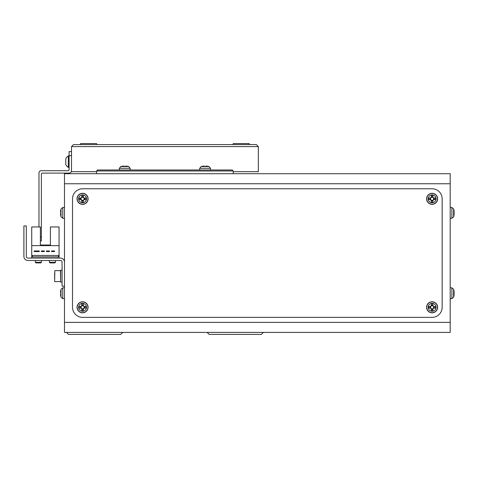 <?xml version="1.0" encoding="UTF-8"?>
<svg xmlns="http://www.w3.org/2000/svg" width="478" height="478" viewBox="0 0 478 478"><rect width="100%" height="100%" fill="white"/><g stroke="black" fill="none" stroke-linecap="round" stroke-linejoin="round"><path stroke-width="0.72" d="M62.779 298.619L61.023 297.179L61.023 289.304L62.779 287.864L62.779 298.619L64.482 298.768L64.482 330.406M66.49 332.413L68.497 334.421L120.731 334.421L122.738 332.413L207.111 332.413L209.119 334.421L261.352 334.421L263.36 332.413M96.622 144.583L96.622 143.579L80.549 143.579L80.549 144.583M233.228 144.583L233.228 143.579L249.301 143.579L249.301 144.583M73.522 144.583L256.333 144.583L258.341 146.591L71.509 146.591L73.522 144.583L71.509 146.591L71.509 171.704L96.622 171.704M233.228 171.704L258.341 171.704L258.341 146.591L256.333 144.583M38.969 226.948L38.969 173.108A2.408 2.408 0 0 1 41.377 170.7L68.097 170.7A1.004 1.004 0 0 0 69.101 169.69L69.101 151.61L71.509 151.61M71.509 170.7A2.408 2.408 0 0 1 69.101 173.108L42.381 173.108A1.004 1.004 0 0 0 41.377 174.112L41.377 241.008L40.373 241.008M65.785 164.414L65.785 158.899M65.785 164.522A6.734 6.734 0 0 0 68.336 167.384L68.336 155.93A6.734 6.734 0 0 0 65.785 158.792M65.785 163.135L65.785 162.651M62.779 287.864L64.482 287.714L64.482 254.069M64.482 233.975L64.482 218.41L62.779 218.261L62.779 207.506L61.023 208.946A14.065 14.065 0 0 0 60.879 209.478L60.879 209.478M233.228 170.999L232.224 169.995L97.626 169.995L96.622 170.999L233.228 170.999L233.228 173.711M96.622 170.999L96.622 173.711M64.482 183.755L64.482 173.711L450.192 173.711L450.192 183.755L64.482 183.755L64.482 322.369L450.192 322.369L450.192 183.755M450.192 322.369L450.192 332.413L64.482 332.413L64.482 322.369M442.156 198.824A10.044 10.044 0 0 0 432.112 188.78L82.563 188.78A10.044 10.044 0 0 0 72.519 198.824L72.519 307.3A10.044 10.044 0 0 0 82.563 317.35L432.112 317.35A10.044 10.044 0 0 0 442.156 307.3L442.156 198.824M450.192 218.41L451.895 218.261L451.895 207.506L453.646 208.946L453.646 216.821A14.065 14.065 0 0 0 454.052 214.969A14.041 12.978 0 0 1 453.771 216.325M454.076 211.557L454.1 211.145A14.041 12.978 180 0 0 454.052 210.798A14.041 12.978 180 0 0 453.771 209.442A13.731 4.69 151.7 0 1 453.771 210.051A14.041 12.978 0 0 1 454.1 211.754L454.1 212.74A14.041 5.36 180 0 1 453.771 213.445A13.731 11.358 52.6 0 1 453.789 214.186A13.731 11.358 52.6 0 1 453.771 214.915A14.041 5.36 0 0 0 454.1 214.21L454.1 214.622A14.041 12.978 0 0 1 454.052 214.969M454.076 214.21A14.041 12.978 180 0 0 454.1 214.013L454.1 213.027A14.041 5.36 0 0 0 454.052 212.883M454.1 214.21L453.789 214.204M454.1 214.013L453.789 213.989M450.192 298.768L451.895 298.619L451.895 287.864L453.646 289.304L453.646 297.179A14.065 14.065 0 0 0 454.052 295.326A14.041 12.978 0 0 1 453.771 296.683M454.076 291.915L454.1 291.502A14.041 12.978 180 0 0 454.052 291.156A14.041 12.978 180 0 0 453.771 289.799A13.731 4.69 151.7 0 1 453.771 290.403A14.041 12.978 0 0 1 454.1 292.112L454.1 293.098A14.041 5.36 180 0 1 453.771 293.803A13.731 11.358 52.6 0 1 453.789 294.544A13.731 11.358 52.6 0 1 453.771 295.273A14.041 5.36 0 0 0 454.1 294.567L454.1 294.98A14.041 12.978 0 0 1 454.052 295.326M454.076 294.567A14.041 12.978 180 0 0 454.1 294.37L454.1 293.384A14.041 5.36 0 0 0 454.052 293.241M454.1 294.567L453.789 294.556M454.1 294.37L453.789 294.346M81.762 305.753L81.762 305.974A1.548 1.548 0 0 0 81.762 308.633A1.548 1.548 0 0 0 83.889 306.506A1.548 1.548 0 0 0 83.357 305.974L83.357 303.906A13.731 6.124 180 0 0 82.563 303.894A13.731 6.124 180 0 0 81.762 303.906L81.762 305.753A1.745 1.745 0 0 0 81.009 306.506L79.163 306.506A13.731 6.124 90 0 0 79.163 308.101L81.009 308.101A1.745 1.745 0 0 0 81.762 308.854L81.762 310.7A13.731 6.124 0 0 0 82.563 310.712A13.731 6.124 0 0 0 83.357 310.7L83.357 308.854A1.745 1.745 0 0 0 84.11 308.101L85.956 308.101A13.731 6.124 -90 0 0 85.956 306.506L84.11 306.506A1.745 1.745 0 0 0 83.357 305.753M82.563 303.369A3.938 3.938 0 0 0 78.625 307.3A3.938 3.938 0 0 0 82.563 311.238A3.938 3.938 0 0 0 86.494 307.3A3.938 3.938 0 0 0 82.563 303.369M88.083 307.3A5.527 5.527 0 0 0 82.563 301.779A5.527 5.527 0 0 0 77.036 307.3A5.527 5.527 0 0 0 82.563 312.827A5.527 5.527 0 0 0 88.083 307.3M83.357 309.487L81.762 309.487M84.743 306.506L84.743 308.101M83.357 305.974A1.548 1.548 0 0 0 81.762 305.974M81.762 305.119L83.357 305.119M80.376 308.101L80.376 306.506M61.023 297.179A14.065 14.065 0 0 1 60.879 296.647L60.879 296.647M60.903 292.446A13.731 12.291 -90 0 0 60.903 294.036A13.731 12.291 -90 0 1 60.903 292.446L60.569 292.446L60.569 291.688A14.041 14.041 0 0 1 60.903 289.841L60.903 289.841M61.023 289.304A14.065 14.065 0 0 0 60.879 289.835M60.903 296.635A14.041 14.041 0 0 1 60.569 294.789L60.569 294.036L60.903 294.036M62.779 218.261L61.023 216.821L61.023 208.946M61.023 216.821A14.065 14.065 0 0 1 60.879 216.289L60.879 216.289M60.903 212.089A13.731 12.291 -90 0 0 60.903 213.678A13.731 12.291 -90 0 1 60.903 212.089L60.569 212.089L60.569 211.336A14.041 14.041 0 0 1 60.903 209.489M60.903 216.283A14.041 14.041 0 0 1 60.569 214.437L60.569 213.678L60.903 213.678M128.684 166.541L130.124 168.292L119.375 168.292L120.809 166.541L128.684 166.541A14.065 14.065 0 0 0 128.152 166.398L128.152 166.398M120.809 166.541A14.065 14.065 0 0 1 121.34 166.398L121.34 166.398A14.041 14.041 0 0 1 123.199 166.087L123.951 166.087L123.951 166.416A13.731 12.291 0 0 1 125.541 166.416A13.731 12.291 -0 0 0 123.951 166.416M125.541 166.416L125.541 166.087L126.3 166.087A14.041 14.041 0 0 1 128.146 166.416M209.041 166.541L210.481 168.292L199.726 168.292L201.166 166.541L209.041 166.541A14.065 14.065 0 0 0 208.51 166.398L208.51 166.398A14.041 14.041 0 0 0 206.651 166.087L205.899 166.087L205.899 166.416A13.731 12.291 -0 0 0 204.309 166.416A13.731 12.291 0 0 1 205.899 166.416M201.166 166.541A14.065 14.065 0 0 1 201.698 166.398L201.698 166.398M201.704 166.416A14.041 14.041 0 0 1 203.55 166.087L204.309 166.087L204.309 166.416M431.317 305.753L431.317 305.974A1.548 1.548 0 0 0 431.317 308.633A1.548 1.548 0 0 0 433.438 306.506A1.548 1.548 0 0 0 432.907 305.974L432.907 303.906A13.731 6.124 180 0 0 432.112 303.894A13.731 6.124 180 0 0 431.317 303.906L431.317 305.753A1.745 1.745 0 0 0 430.559 306.506L428.712 306.506A13.731 6.124 90 0 0 428.712 308.101L430.559 308.101A1.745 1.745 0 0 0 431.317 308.854L431.317 310.7A13.731 6.124 0 0 0 432.112 310.712A13.731 6.124 0 0 0 432.907 310.7L432.907 308.854A1.745 1.745 0 0 0 433.66 308.101L435.506 308.101A13.731 6.124 -90 0 0 435.506 306.506L433.66 306.506A1.745 1.745 0 0 0 432.907 305.753M432.112 303.369A3.938 3.938 0 0 0 428.174 307.3A3.938 3.938 0 0 0 432.112 311.238A3.938 3.938 0 0 0 436.05 307.3A3.938 3.938 0 0 0 432.112 303.369M437.633 307.3A5.527 5.527 0 0 0 432.112 301.779A5.527 5.527 0 0 0 426.585 307.3A5.527 5.527 0 0 0 432.112 312.827A5.527 5.527 0 0 0 437.633 307.3M432.907 309.487L431.317 309.487M434.293 306.506L434.293 308.101M432.907 305.974A1.548 1.548 0 0 0 431.317 305.974M431.317 305.119L432.907 305.119M429.925 308.101L429.925 306.506M81.762 197.271L81.762 197.492A1.548 1.548 0 0 0 81.762 200.151A1.548 1.548 0 0 0 83.889 198.023A1.548 1.548 0 0 0 83.357 197.492L83.357 195.424A13.731 6.124 180 0 0 82.563 195.412A13.731 6.124 180 0 0 81.762 195.424L81.762 197.271A1.745 1.745 0 0 0 81.009 198.023L79.163 198.023A13.731 6.124 90 0 0 79.163 199.619L81.009 199.619A1.745 1.745 0 0 0 81.762 200.372L81.762 202.218A13.731 6.124 0 0 0 82.563 202.23A13.731 6.124 0 0 0 83.357 202.218L83.357 200.372A1.745 1.745 0 0 0 84.11 199.619L85.956 199.619A13.731 6.124 -90 0 0 85.956 198.023L84.11 198.023A1.745 1.745 0 0 0 83.357 197.271M82.563 194.887A3.938 3.938 0 0 0 78.625 198.824A3.938 3.938 0 0 0 82.563 202.756A3.938 3.938 0 0 0 86.494 198.824A3.938 3.938 0 0 0 82.563 194.887M88.083 198.824A5.527 5.527 0 0 0 82.563 193.297A5.527 5.527 0 0 0 77.036 198.824A5.527 5.527 0 0 0 82.563 204.345A5.527 5.527 0 0 0 88.083 198.824M83.357 201.005L81.762 201.005M84.743 198.023L84.743 199.619M83.357 197.492A1.548 1.548 0 0 0 81.762 197.492M81.762 196.637L83.357 196.637M80.376 199.619L80.376 198.023M431.317 197.271L431.317 197.492A1.548 1.548 0 0 0 431.317 200.151A1.548 1.548 0 0 0 433.438 198.023A1.548 1.548 0 0 0 432.907 197.492L432.907 195.424A13.731 6.124 180 0 0 432.112 195.412A13.731 6.124 180 0 0 431.317 195.424L431.317 197.271A1.745 1.745 0 0 0 430.559 198.023L428.712 198.023A13.731 6.124 90 0 0 428.712 199.619L430.559 199.619A1.745 1.745 0 0 0 431.317 200.372L431.317 202.218A13.731 6.124 0 0 0 432.112 202.23A13.731 6.124 0 0 0 432.907 202.218L432.907 200.372A1.745 1.745 0 0 0 433.66 199.619L435.506 199.619A13.731 6.124 -90 0 0 435.506 198.023L433.66 198.023A1.745 1.745 0 0 0 432.907 197.271M432.112 194.887A3.938 3.938 0 0 0 428.174 198.824A3.938 3.938 0 0 0 432.112 202.756A3.938 3.938 0 0 0 436.05 198.824A3.938 3.938 0 0 0 432.112 194.887M437.633 198.824A5.527 5.527 0 0 0 432.112 193.297A5.527 5.527 0 0 0 426.585 198.824A5.527 5.527 0 0 0 432.112 204.345A5.527 5.527 0 0 0 437.633 198.824M432.907 201.005L431.317 201.005M434.293 198.023L434.293 199.619M432.907 197.492A1.548 1.548 0 0 0 431.317 197.492M431.317 196.637L432.907 196.637M429.925 199.619L429.925 198.023M64.482 262.105A4.015 4.015 0 0 0 60.461 258.084L27.915 258.084A1.607 1.607 0 0 1 26.308 256.477L26.308 225.945L23.9 225.945L23.9 256.477A4.015 4.015 0 0 0 27.915 260.498L60.461 260.498A1.607 1.607 0 0 1 62.068 262.105L62.068 286.208L64.482 286.208M31.733 245.632L31.733 226.948L40.373 226.948L40.373 245.029L50.417 245.029L50.417 226.948L59.057 226.948L59.057 245.632L31.733 245.632L31.733 258.084M59.057 258.084L59.057 245.632M40.373 245.029L50.417 245.029L40.373 245.029M39.25 250.956L34.225 250.956L34.225 251.553L39.25 251.553L39.25 250.956M49.455 250.956L46.438 250.956L46.438 251.553L49.455 251.553L49.455 250.956M58.453 255.473L32.337 255.473L32.337 256.877L58.453 256.877L58.453 255.473M54.558 250.956L51.54 250.956L51.54 251.553L54.558 251.553L54.558 250.956M41.335 251.553L44.352 251.553L44.352 250.956L41.335 250.956L41.335 251.553M62.068 282.092L60.664 282.092L60.664 270.237L62.068 270.237M54.635 279.062L54.635 273.267M41.377 262.344L40.815 262.906L35.916 262.906L35.348 262.344L41.377 262.344L41.377 260.498M55.442 262.344L54.874 262.906L49.975 262.906L49.413 262.344L55.442 262.344L55.442 260.498M23.9 225.945L23.9 256.477M27.915 258.084A1.607 1.607 0 0 1 26.308 256.477M60.461 260.498A1.607 1.607 0 0 1 62.068 262.105M40.373 236.992L41.377 236.992M71.509 155.631L69.101 155.631M87.934 307.3A5.378 5.378 0 0 0 82.563 301.929A5.378 5.378 0 0 0 77.185 307.3A5.378 5.378 0 0 0 82.563 312.678A5.378 5.378 0 0 0 87.934 307.3M437.484 307.3A5.378 5.378 0 0 0 432.112 301.929A5.378 5.378 0 0 0 426.735 307.3A5.378 5.378 0 0 0 432.112 312.678A5.378 5.378 0 0 0 437.484 307.3M87.934 198.824A5.378 5.378 0 0 0 82.563 193.447A5.378 5.378 0 0 0 77.185 198.824A5.378 5.378 0 0 0 82.563 204.196A5.378 5.378 0 0 0 87.934 198.824M437.484 198.824A5.378 5.378 0 0 0 432.112 193.447A5.378 5.378 0 0 0 426.735 198.824A5.378 5.378 0 0 0 432.112 204.196A5.378 5.378 0 0 0 437.484 198.824M54.839 281.691L60.664 281.488L60.461 270.638L54.839 270.638L54.635 281.488M69.101 155.93L68.336 155.93M69.101 167.384L68.336 167.384M451.895 207.506L450.192 207.362M454.052 210.798A14.065 14.065 0 0 0 453.646 208.946M451.895 218.261L453.646 216.821M451.895 287.864L450.192 287.714M454.052 291.156A14.065 14.065 0 0 0 453.646 289.304M451.895 298.619L453.646 297.179M62.779 207.506L64.482 207.362M130.124 168.292L130.273 169.995M119.375 168.292L119.225 169.995M210.481 168.292L210.631 169.995M199.726 168.292L199.577 169.995M35.348 262.344L35.348 260.498M49.413 262.344L49.413 260.498"/></g></svg>
